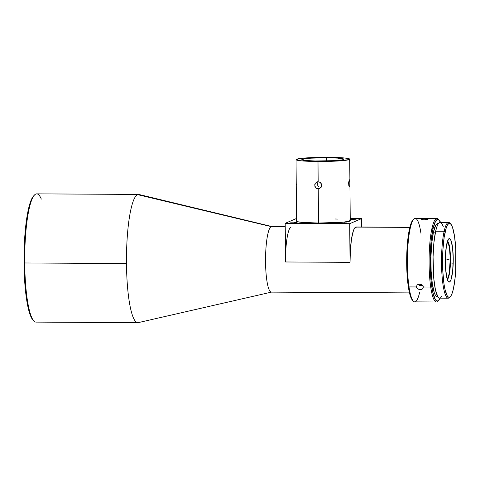 <?xml version="1.0" encoding="UTF-8"?>
<svg xmlns="http://www.w3.org/2000/svg" width="480" height="480" viewBox="0 0 480 480"><rect width="100%" height="100%" fill="white"/><g stroke="black" fill="none" stroke-linecap="round" stroke-linejoin="round"><path stroke-width="0.72" d="M445.284 260.298L450.264 258.798L449.22 273.684L447.276 279.372A19.386 3.522 90.3 0 0 450.222 262.878L453.198 263.214A21.774 3.96 -89.7 0 1 448.44 281.712A21.774 3.96 -89.7 0 1 445.386 257.43L445.434 265.908L446.586 276.654L447.9 280.92L448.65 281.898L449.424 282.048L450.93 279.87L452.658 271.248L453.252 258.948L452.514 247.104L450.684 239.718L449.934 238.74L449.16 238.59L448.392 239.28L446.4 245.928L445.386 257.43A21.774 3.96 -89.7 0 1 448.68 238.92A21.774 3.96 -89.7 0 1 453.198 263.214L450.426 262.878A19.386 3.522 -89.7 0 1 447.318 279.516A19.386 3.522 90.3 0 0 450.426 262.878L450.222 262.878A19.386 3.522 90.3 0 0 450.264 258.798A19.386 3.522 90.3 0 0 447.492 241.242L449.436 247.338L450.264 258.798L445.284 260.298M318.036 182.088L317.736 182.694L318.036 182.088M317.55 183.36L317.49 184.062L317.55 183.36M317.562 184.758L317.754 185.436L317.562 184.758M318.072 186.06L317.754 185.436L318.072 186.06M319.008 187.062L318.492 186.612L319.008 187.062M320.25 187.614L320.94 187.692L320.25 187.614M317.016 181.908L319.53 181.992L321.474 183.918L321.498 186.654L319.584 188.586L318.234 188.85L316.362 188.286L314.928 186.426L314.802 184.452L315.24 183.348L317.016 181.908M297.012 220.806L296.568 221.22L297.156 221.616L301.296 222.33L318.528 223.044L318.234 188.85L320.784 187.758L318.234 188.85L318.528 223.044A26.844 2.082 -0.5 0 0 350.25 220.722L349.71 159.174A26.844 2.082 179.5 0 1 317.994 161.496L318.168 181.716L317.994 161.496L300.756 160.782L296.028 159.666L300.348 158.472L307.656 157.824L327.744 157.32A26.844 2.082 179.5 0 1 349.71 159.174M348.834 185.778L348.66 182.232L349.44 179.778M349.89 183.468L349.734 186.444M349.56 179.79L349.884 183.066L348.594 183.054L349.884 183.066L349.716 186.534L349.368 186.9L349.062 186.462L348.588 183.618M296.274 183.726L296.304 184.854M319.05 161.046A21.024 1.632 179.5 0 1 301.842 159.588A21.024 1.632 179.5 0 1 326.688 157.77L326.718 160.974L326.688 157.77L310.95 158.166L305.232 158.67L301.848 159.612L305.55 160.482L315.09 160.992L334.788 160.65L342.402 159.84L343.896 159.204L343.434 158.886L337.53 158.112L326.688 157.77A21.024 1.632 179.5 0 1 343.896 159.222A21.024 1.632 179.5 0 1 319.05 161.046M350.232 219.006L353.538 218.868L353.538 219.366L353.538 218.868L356.22 219.096L351.156 219.354L355.692 219.24L356.148 219.042L354.726 218.892L350.19 219.012M344.322 222.816L344.328 223.314L344.322 222.816L347.01 223.044L340.446 223.104L346.08 223.23L346.74 222.942L344.322 222.816M294.468 222.534L294.474 223.032L294.468 222.534L297.156 222.762L290.592 222.822L296.226 222.948L296.886 222.66L294.468 222.534M351.708 292.476L271.8 292.02A32.808 5.964 -89.7 0 1 271.584 292.092A32.808 5.964 -89.7 0 1 265.548 261.276A32.808 5.964 -89.7 0 1 271.23 226.608L285.216 226.686L271.23 226.608A32.808 5.964 -89.7 0 1 271.956 226.542L138.99 194.502A64.122 11.658 90.3 0 0 137.574 194.634L271.23 226.608L137.574 194.634A64.122 11.658 -89.7 0 1 138.498 194.436L36.732 193.86A64.122 11.658 90.3 0 0 24.72 262.974L126.48 263.55A64.122 11.658 -89.7 0 1 137.574 194.634A64.122 11.658 90.3 0 0 126.48 263.55L24.72 262.974A64.122 11.658 -89.7 0 1 34.566 194.958A64.122 11.658 -89.7 0 1 41.31 199.11M409.86 227.292L356.19 226.986A32.808 5.964 90.3 0 0 355.716 227.088L409.83 227.394L355.716 227.088L354.558 228.21L353.46 230.55L351.588 238.47L350.388 249.636L350.046 262.344L349.704 223.692L361.626 218.586L350.226 218.52L361.626 218.586L361.698 227.016L361.626 218.586L349.704 223.692L350.046 262.344L285.522 261.978L285.186 223.326L349.704 223.692L285.186 223.326L285.582 255.552M285.216 226.584L271.698 226.506A32.808 5.964 90.3 0 0 271.23 226.608A32.808 5.964 90.3 0 0 265.548 260.574A32.808 5.964 90.3 0 0 271.326 292.122L409.488 292.902M34.566 194.958L33.714 195.828A63.228 11.496 90.3 0 0 24 262.902L24.72 262.974L24 262.902L24.654 280.986L26.958 301.776L29.562 313.128L31.602 318.102L33.024 320.118M413.808 219.084L412.956 219.96A40.86 7.428 90.3 0 0 409.506 228.78L410.286 228.096A41.754 7.59 -89.7 0 1 413.808 219.084A41.754 7.59 -89.7 0 1 420.948 233.334M439.164 220.104L438.318 219.222A41.754 7.59 90.3 0 0 431.988 228.222A41.754 7.59 -89.7 0 1 436.92 218.496L415.218 218.37A41.754 7.59 90.3 0 0 410.286 228.096A41.754 7.59 90.3 0 0 409.014 286.914A41.754 7.59 90.3 0 0 414.744 301.878L436.446 302.004A41.754 7.59 -89.7 0 1 430.716 287.04L423.384 286.998L422.646 288.882L420.288 289.62L417.672 288.852L416.34 286.956L409.014 286.914L416.34 286.956L417.096 284.976L419.478 284.13L422.076 285L423.384 286.998L422.646 288.882L421.602 289.434L418.908 289.422L416.766 287.994L416.34 286.956L417.096 284.976L418.8 284.184L421.5 284.634L422.964 285.93L423.384 286.998L430.716 287.04A41.754 7.59 90.3 0 0 437.856 301.29L438.708 300.414A40.86 7.428 -89.7 0 1 430.746 277.686A40.86 7.428 -89.7 0 1 432.966 228.912A40.86 7.428 -89.7 0 1 439.164 220.104A40.86 7.428 -89.7 0 1 440.562 222.39L438.444 219.558L436.986 219.63L435.552 221.268L432.966 228.912L431.988 228.222L432.966 228.912L431.082 241.332L430.182 256.626L430.938 279.852L432.732 292.08L435.258 299.46L436.68 300.954L438.138 300.876L440.136 298.146A40.86 7.428 -89.7 0 1 438.708 300.414M438.282 300.786A41.754 7.59 -89.7 0 1 436.446 302.004M438.402 223.572L437.772 223.572A36.684 6.672 90.3 0 0 433.44 232.116L435.45 232.128L433.44 232.116A36.684 6.672 90.3 0 0 431.226 272.754A36.684 6.672 90.3 0 0 437.352 296.94L437.988 296.94M448.626 222.438L440.124 222.39A37.878 6.888 90.3 0 0 435.648 231.216L444.156 231.264A37.878 6.888 -89.7 0 1 448.626 222.438A37.878 6.888 -89.7 0 1 450.318 223.62M450.744 223.98L449.898 223.098A37.878 6.888 90.3 0 0 444.156 231.264L445.134 231.954A36.984 6.726 -89.7 0 1 450.744 223.98A36.984 6.726 -89.7 0 1 455.85 250.998A36.984 6.726 -89.7 0 1 453.45 288.684A36.984 6.726 -89.7 0 1 450.33 296.67A36.984 6.726 -89.7 0 1 443.124 276.096A36.984 6.726 -89.7 0 1 445.134 231.954L444.156 231.264A37.878 6.888 90.3 0 0 442.098 276.474A37.878 6.888 90.3 0 0 449.478 297.546L450.33 296.67M352.098 292.56L355.212 292.578M421.746 218.826L425.4 218.592L425.43 219.768L425.4 218.592L428.034 218.778L428.076 219.204L424.11 219.822L421.806 219.552L421.23 219.036L421.746 218.826L428.25 218.862L427.752 219.33L424.806 219.81L422.262 219.66L421.23 219.036M417.642 284.082L419.784 285.498L422.604 285.468M447.54 241.104A19.386 3.522 -89.7 0 1 450.426 262.878A19.386 3.522 90.3 0 0 447.54 241.104M449.904 297.03A37.878 6.888 -89.7 0 1 448.2 298.194A37.878 6.888 -89.7 0 1 441.87 273.222A37.878 6.888 -89.7 0 1 444.156 231.264L435.648 231.216A37.878 6.888 90.3 0 0 433.362 273.174A37.878 6.888 90.3 0 0 439.692 298.146L448.2 298.194M443.28 226.698L442.044 223.92L440.724 222.54L439.374 222.606L438.048 224.124L436.788 227.028L435.648 231.216L433.902 242.724L433.068 256.908L433.764 278.436L435.426 289.77L437.772 296.616L439.092 297.996L440.442 297.924L441.774 296.406M438.354 223.716L437.046 223.782L435.756 225.252L433.44 232.116L431.742 243.264L430.938 256.998L431.136 271.23L432.318 283.788L434.298 292.764L435.492 295.458L436.77 296.79M431.988 228.222A41.754 7.59 90.3 0 0 430.716 287.04A41.754 7.59 -89.7 0 1 431.988 228.222M436.92 218.496A41.754 7.59 -89.7 0 1 438.738 219.732M409.014 286.914A41.754 7.59 -89.7 0 1 410.286 228.096L409.506 228.78A40.86 7.428 90.3 0 0 406.854 270.42A40.86 7.428 90.3 0 0 412.5 300.27L413.346 301.152A41.754 7.59 -89.7 0 1 409.014 286.914M419.676 292.152A41.754 7.59 -89.7 0 1 413.346 301.152M412.986 219.924L410.736 224.268L408.456 234.498L407.034 248.628L406.722 256.494L406.944 272.346L408.258 286.338L410.46 296.334L412.536 300.306M356.886 227.214L355.716 227.088A32.808 5.964 90.3 0 0 350.046 262.344L285.522 261.978A32.808 5.964 -89.7 0 1 290.628 227.112M296.544 218.46L285.186 223.326L296.544 218.46M453.45 288.684L452.34 292.77L451.11 295.608L449.814 297.09L448.494 297.156L447.21 295.806L444.918 289.128L444.006 284.046L442.818 271.386L442.896 249.918L444.18 237.126L446.244 227.868L447.474 225.03L448.77 223.554L450.09 223.482L451.38 224.832L452.586 227.544L454.578 236.592L455.772 249.252L455.688 270.726L455.16 277.446L453.45 288.684M33.816 195.732L31.626 199.086L29.586 204.708L27.774 212.376L26.256 221.796L24.336 244.392L24 262.902A63.228 11.496 90.3 0 0 33.012 320.106L33.858 320.988A64.122 11.658 -89.7 0 1 24.72 262.974A64.122 11.658 90.3 0 0 36.006 322.104L137.772 322.68A64.122 11.658 -89.7 0 1 126.48 263.55A64.122 11.658 90.3 0 0 138.27 322.626L271.584 292.092M138.69 322.488A64.122 11.658 -89.7 0 1 137.772 322.68M296.028 159.642A26.844 2.082 179.5 0 1 327.744 157.32L344.982 158.034L349.122 158.748L349.71 159.144L349.266 159.558L338.082 160.992L317.994 161.496A26.844 2.082 179.5 0 1 296.028 159.642L296.568 221.19A26.844 2.082 -0.5 0 0 318.528 223.044L342.642 222.24L349.8 221.106L350.244 220.692L349.656 220.296M338.01 219.084L335.322 218.988M349.926 219.252L350.238 219.294M317.484 181.782L320.064 182.274L321.552 184.11L321.678 186.078L321.222 187.194L319.392 188.658L317.544 188.778L316.284 188.232L314.796 185.94L315.288 183.27L317.484 181.782M349.818 180.906L349.884 183.066M348.588 183.216L349.368 179.826M418.542 284.934L421.164 285.696L423.042 285.282"/></g></svg>
